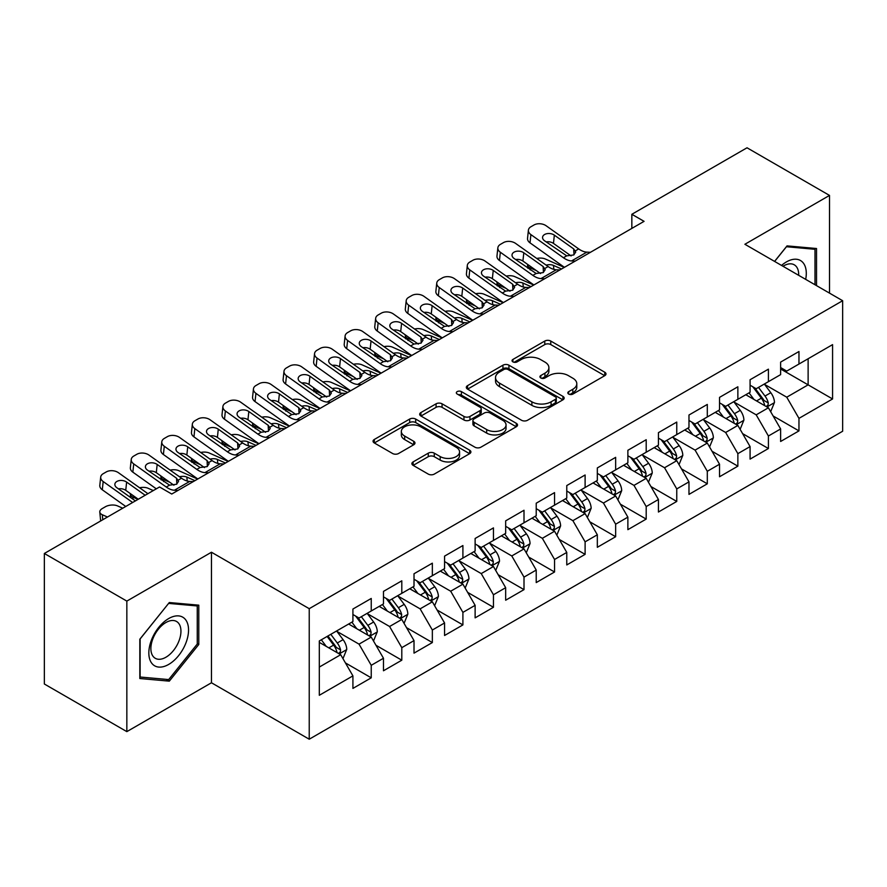 <?xml version="1.0" encoding="UTF-8"?>
<svg xmlns="http://www.w3.org/2000/svg" width="887" height="887" viewBox="0 0 887 887"><rect width="100%" height="100%" fill="white"/><g stroke="black" fill="none" stroke-linecap="round" stroke-linejoin="round"><path stroke-width="1.33" d="M568.689 394.072A2.971 1.719 0 0 0 572.891 394.072L604.757 375.678A4.235 2.45 0 0 0 605.998 373.948A4.235 2.45 0 0 0 604.757 372.218L550.772 341.051A4.235 2.45 0 0 0 544.773 341.051L512.919 359.446A2.971 1.719 0 0 0 512.043 360.654A2.971 1.719 0 0 0 512.919 361.874A2.971 1.719 0 0 0 517.11 361.874L521.234 359.49A13.571 7.839 0 0 1 540.427 359.49L544.928 362.084A13.571 7.839 0 0 1 548.898 367.628A13.571 7.839 0 0 1 544.928 373.172L540.804 375.545A2.971 1.719 0 0 0 539.939 376.764A2.971 1.719 0 0 0 540.804 377.973A2.971 1.719 0 0 0 545.006 377.973L549.131 375.589A13.571 7.839 0 0 1 568.323 375.589L572.814 378.195A13.571 7.839 0 0 1 576.794 383.727A13.571 7.839 0 0 1 572.814 389.271L568.689 391.655A2.971 1.719 0 0 0 567.824 392.863A2.971 1.719 0 0 0 568.689 394.072L568.689 391.655M413.131 461.894A4.235 2.45 0 0 0 411.89 463.635A4.235 2.45 0 0 0 413.131 465.365L428.277 474.101A4.235 2.45 0 0 0 434.275 474.101L469.655 453.678A4.235 2.45 0 0 0 470.897 451.949A4.235 2.45 0 0 0 469.655 450.208L415.681 419.052A4.235 2.45 0 0 0 409.683 419.052L374.292 439.475A4.235 2.45 0 0 0 373.05 441.205A4.235 2.45 0 0 0 374.292 442.946L392.586 453.501A4.235 2.45 0 0 0 398.585 453.501L413.73 444.764A4.235 2.45 0 0 0 414.972 443.023A4.235 2.45 0 0 0 413.73 441.294L404.66 436.06A11.343 6.553 0 0 1 401.334 431.426A11.343 6.553 0 0 1 408.342 425.372A11.343 6.553 0 0 1 420.704 426.791L456.24 447.314A11.343 6.553 0 0 1 459.566 451.949A11.343 6.553 0 0 1 452.558 457.991A11.343 6.553 0 0 1 440.196 456.572L434.275 453.157A4.235 2.45 0 0 0 428.277 453.157L413.131 461.894L413.131 465.365M126.841 601.098L126.841 731.631L211.461 682.768L211.461 552.235L126.841 601.098L44.35 553.477L159.527 486.974L171.745 494.037L644.073 221.34L631.843 214.288L631.843 228.402M211.461 552.235L309.23 608.682L842.65 300.715L842.65 431.237L309.23 739.215L309.23 608.682M829.511 293.131L829.511 195.417L744.892 244.269L842.65 300.715M829.511 195.417L747.02 147.785L631.843 214.288M521.534 420.261A4.235 2.45 0 0 0 527.532 420.261L562.923 399.826A4.235 2.45 0 0 0 564.165 398.097A4.235 2.45 0 0 0 562.923 396.367L508.938 365.2A4.235 2.45 0 0 0 502.94 365.2L467.56 385.634A4.235 2.45 0 0 0 466.318 387.364A4.235 2.45 0 0 0 467.56 389.094L521.534 420.261M458.402 394.715A2.971 1.719 0 0 1 461.406 395.136L461.406 391.61L516.289 423.287A4.235 2.45 0 0 1 517.531 425.017A4.235 2.45 0 0 1 516.289 426.758L480.898 447.181A4.235 2.45 0 0 1 474.9 447.181L420.926 416.014L420.926 412.555A4.235 2.45 0 0 0 419.684 414.284A4.235 2.45 0 0 0 420.926 416.014M420.926 412.555L436.071 403.818A4.235 2.45 0 0 1 442.07 403.818L463.956 416.447A4.235 2.45 0 0 0 469.955 416.447L480 410.648A4.235 2.45 0 0 0 481.242 408.918A4.235 2.45 0 0 0 480 407.188L457.215 394.028A2.971 1.719 0 0 1 456.339 392.819A2.971 1.719 0 0 1 458.18 391.234A2.971 1.719 0 0 1 461.406 391.61M780.627 368.981L808.124 384.847L808.124 358.747L832.571 344.633L798.965 364.036L798.965 351.518L780.627 362.096L780.627 374.624L768.408 381.676L768.408 369.158L750.08 379.736L750.08 392.265L737.862 399.316L737.862 386.787L719.534 397.376L719.534 409.894L707.305 416.957L707.305 404.428L688.977 415.016L688.977 427.534L676.759 434.597L676.759 422.068L658.431 432.656L658.431 445.174L646.202 452.226L646.202 439.708L627.874 450.286L627.874 462.814L615.656 469.866L615.656 457.348L597.328 467.926L597.328 480.455L585.11 487.506L585.11 474.988L566.771 485.566L566.771 498.095L554.552 505.147L554.552 492.618L536.225 503.206L536.225 515.724L524.006 522.787L524.006 510.258L505.668 520.846L505.668 533.364L493.449 540.427L493.449 527.898L475.122 538.487L475.122 551.004L462.903 558.067L462.903 545.538L444.564 556.127L444.564 568.645L432.346 575.696L432.346 563.178L414.018 573.756L414.018 586.285L401.8 593.336L401.8 580.819L383.472 591.396L383.472 603.925L371.243 610.977L371.243 598.459L352.915 609.036L352.915 621.565L319.309 640.957L319.309 695.286L352.915 675.883L340.697 654.717L319.309 642.376M832.571 344.633L832.571 398.962L798.965 418.365L786.747 397.199L764.594 384.415M773.142 415.981L798.965 430.894L798.965 418.365M798.965 430.894L780.627 441.471L780.627 428.953L768.408 436.005L756.19 414.839L734.037 402.055M742.596 433.621L768.408 448.523L768.408 436.005M768.408 448.523L750.08 459.111L750.08 446.582L737.862 453.645L725.644 432.479L703.491 419.684M712.039 451.261L737.862 466.163L737.862 453.645M737.862 466.163L719.534 476.751L719.534 464.223L707.305 471.285L695.086 450.119L672.934 437.324M681.493 468.901L707.305 483.803L707.305 471.285M707.305 483.803L688.977 494.392L688.977 481.863L676.759 488.914L664.54 467.748L642.388 454.964M650.947 486.542L676.759 501.443L676.759 488.914M676.759 501.443L658.431 512.021L658.431 499.503L646.202 506.555L633.983 485.389L611.842 472.605M620.39 504.182L646.202 519.083L646.202 506.555M646.202 519.083L627.874 529.661L627.874 517.143L615.656 524.195L603.437 503.029L581.284 490.245M589.844 521.811L615.656 536.724L615.656 524.195M615.656 536.724L597.328 547.301L597.328 534.783L585.11 541.835L572.88 520.669L550.738 507.885M559.287 539.451L585.11 554.364L585.11 541.835M585.11 554.364L566.771 564.941L566.771 552.424L554.552 559.475L542.334 538.309L520.181 525.514M528.741 557.091L554.552 571.993L554.552 559.475M554.552 571.993L536.225 582.582L536.225 570.053L524.006 577.115L511.777 555.949L489.635 543.154M498.184 574.732L524.006 589.633L524.006 577.115M524.006 589.633L505.668 600.222L505.668 587.693L493.449 594.756L481.231 573.59L459.078 560.795M467.637 592.372L493.449 607.273L493.449 594.756M493.449 607.273L475.122 617.862L475.122 605.333L462.903 612.385L450.685 591.219L428.532 578.435M437.08 610.012L462.903 624.914L462.903 612.385M462.903 624.914L444.564 635.491L444.564 622.973L432.346 630.025L420.128 608.859L397.975 596.075M406.534 627.652L432.346 642.554L432.346 630.025M432.346 642.554L414.018 653.131L414.018 640.614L401.8 647.665L389.581 626.499L367.429 613.715M375.977 645.281L401.8 660.194L401.8 647.665M401.8 660.194L383.472 670.772L383.472 658.254L371.243 665.305L359.024 644.139L336.872 631.356M345.431 662.922L371.243 677.823L371.243 665.305M371.243 677.823L352.915 688.412L352.915 675.883M352.915 614.503L359.024 618.028L371.243 610.977M319.309 667.068L340.697 654.717M383.472 596.862L389.581 600.399L401.8 593.336M359.024 644.139L371.243 637.088L348.635 624.027M383.472 658.254L371.243 637.088M414.018 579.233L420.128 582.759L432.346 575.696M389.581 626.499L401.8 619.448L379.192 606.386M414.018 640.614L401.8 619.448M444.564 561.593L450.685 565.119L462.903 558.067M420.128 608.859L432.346 601.807L409.739 588.757M444.564 622.973L432.346 601.807M475.122 543.953L481.231 547.479L493.449 540.427M450.685 591.219L462.903 584.167L440.296 571.117M475.122 605.333L462.903 584.167M505.668 526.313L511.777 529.838L524.006 522.787M481.231 573.59L493.449 566.527L470.842 553.477M505.668 587.693L493.449 566.527M536.225 508.672L542.334 512.198L554.552 505.147M511.777 555.949L524.006 548.887L501.399 535.837M536.225 570.053L524.006 548.887M566.771 491.032L572.88 494.558L585.11 487.506M542.334 538.309L554.552 531.246L531.945 518.196M566.771 552.424L554.552 531.246M597.328 473.392L603.437 476.929L615.656 469.866M572.88 520.669L585.11 513.617L562.491 500.556M597.328 534.783L585.11 513.617M627.874 455.763L633.983 459.289L646.202 452.226M603.437 503.029L615.656 495.977L593.048 482.927M627.874 517.143L615.656 495.977M658.431 438.123L664.54 441.648L676.759 434.597M633.983 485.389L646.202 478.337L623.594 465.287M658.431 499.503L646.202 478.337M688.977 420.482L695.086 424.008L707.305 416.957M664.54 467.748L676.759 460.697L654.151 447.647M688.977 481.863L676.759 460.697M719.534 402.842L725.644 406.368L737.862 399.316M695.086 450.119L707.305 443.056L684.697 430.007M719.534 464.223L707.305 443.056M750.08 385.202L756.19 388.728L768.408 381.676M725.644 432.479L737.862 425.416L715.255 412.366M750.08 446.582L737.862 425.416M780.627 367.562L786.747 371.099L798.965 364.036M756.19 414.839L768.408 407.787L745.801 394.726M780.627 428.953L768.408 407.787M44.35 553.477L44.35 683.999L126.841 731.631M211.461 682.768L309.23 739.215M786.747 397.199L808.124 384.847L832.571 398.962M816.528 285.636L816.528 248.515L787.046 245.887L774.573 261.41M198.788 644.483L198.788 605.167L169.306 602.539L139.824 639.217L139.824 678.522L169.306 681.149L198.788 644.483L197.258 643.596M569.875 394.493L572.814 392.797A13.571 7.839 0 0 0 576.794 387.253L576.794 383.727M548.898 367.628L548.898 371.154A13.571 7.839 0 0 1 544.928 376.698L541.99 378.394M604.701 375.711L550.772 344.577A4.235 2.45 0 0 0 544.773 344.577L514.105 362.295M562.868 399.86L508.938 368.737A4.235 2.45 0 0 0 502.94 368.737L467.615 389.127M555.428 399.316A2.971 1.719 0 0 0 556.293 398.097A2.971 1.719 0 0 0 555.428 396.888L508.04 369.535A2.971 1.719 0 0 0 503.838 369.535L499.492 372.041A13.571 7.839 0 0 0 495.523 377.585A13.571 7.839 0 0 0 499.492 383.129L531.878 401.822A13.571 7.839 0 0 0 551.071 401.822L555.428 399.316L555.428 402.842A2.971 1.719 0 0 0 556.293 401.623L556.293 398.097M495.523 377.585L495.523 381.111A13.571 7.839 0 0 0 499.492 386.654L499.492 383.129M555.428 402.842L551.071 405.348A13.571 7.839 0 0 1 531.878 405.348L499.492 386.654M420.981 416.047L436.071 407.344L436.071 403.818M481.242 408.918L481.242 412.444A4.235 2.45 0 0 1 480 414.185L469.955 419.983A4.235 2.45 0 0 1 463.956 419.983L442.07 407.344A4.235 2.45 0 0 0 436.071 407.344M461.406 395.136L516.234 426.791M486.675 429.563A11.343 6.553 0 0 0 499.037 430.982A11.343 6.553 0 0 0 506.045 424.94A11.343 6.553 0 0 0 502.718 420.305L490.201 413.076A4.235 2.45 0 0 0 484.202 413.076L474.157 418.875A4.235 2.45 0 0 0 472.915 420.604A4.235 2.45 0 0 0 474.157 422.334L486.675 429.563L486.675 433.1A11.343 6.553 0 0 0 499.037 434.519A11.343 6.553 0 0 0 506.045 428.465L506.045 424.94M472.915 420.604L472.915 424.13A4.235 2.45 0 0 0 474.157 425.871L474.157 422.334M486.675 433.1L474.157 425.871M459.566 451.949L459.566 455.474A11.343 6.553 0 0 1 452.558 461.528A11.343 6.553 0 0 1 440.196 460.098L434.275 456.683A4.235 2.45 0 0 0 428.277 456.683L413.187 465.398M401.334 431.426L401.334 434.952A11.343 6.553 0 0 0 404.66 439.586L404.66 436.06M413.675 444.797L404.66 439.586M469.6 453.712L415.681 422.578A4.235 2.45 0 0 0 409.683 422.578L374.347 442.979M166.191 679.353L169.306 681.149M770.67 411.701L774.462 402.454A11.453 6.608 -120 0 0 770.803 392.708L764.317 384.038M564.287 267.408L545.283 258.982A8.637 4.38 -5.4 0 0 536.757 258.461M753.972 399.449L749.038 392.863M536.424 270.646L530.016 267.796L530.215 269.947M746.732 395.269L746.167 394.515M766.257 406.534L768.031 404.938L768.275 402.942A11.453 6.608 -120 0 0 765.004 396.057L758.507 387.397M754.804 387.929L762.82 398.629A5.832 3.371 60 0 1 763.884 400.403L768.275 402.942M527.577 264.348A8.637 4.38 -5.4 0 0 527.521 265.091A8.637 4.38 -5.4 0 0 530.016 267.796M546.126 265.124A6.908 3.504 174.6 0 1 553.466 265.413L561.538 268.994M752.797 386.765L761.334 398.174A11.453 6.608 60 0 1 764.616 405.06L764.838 405.725M575.175 261.122L571.561 260.944A21.598 12.473 60 0 1 563.422 257.74L530.892 234.6L530.016 242.85A8.637 5.533 -173.9 0 1 527.532 238.403L528.408 230.154A8.637 5.533 6.1 0 0 530.892 234.6M564.487 267.286A32.409 18.705 60 0 1 562.546 266L530.016 242.85M590.454 252.296L586.839 252.13A21.598 12.473 60 0 1 578.701 248.925L546.17 225.786A8.637 5.533 6.1 0 0 533.985 224.988L530.936 226.75A8.637 5.533 6.1 0 0 528.408 230.154M573.989 254.802L573.689 248.903L575.741 252.041L573.723 254.957L566.715 255.844L544.563 240.787A6.908 4.424 -173.9 0 1 542.578 237.228A6.908 4.424 -173.9 0 1 544.596 234.512A6.908 4.424 -173.9 0 1 554.342 235.144L553.466 243.393L571.095 255.933M553.466 243.393A6.908 4.424 6.1 0 0 546.148 241.907M573.689 248.903L554.342 235.144M740.124 429.341L743.905 420.094A11.453 6.608 -120 0 0 740.257 410.348L733.76 401.678M533.73 285.037L514.737 276.622A8.637 4.38 -5.4 0 0 506.211 276.101M723.426 417.09L718.492 410.504M505.878 288.286L499.459 285.437L499.658 287.588M716.186 412.91L715.621 412.156M735.7 424.174L737.474 422.578L737.729 420.582A11.453 6.608 -120 0 0 734.447 413.697L727.961 405.026M724.258 405.57L732.274 416.269A5.832 3.371 60 0 1 733.327 418.043L737.729 420.582M497.019 281.988A8.637 4.38 -5.4 0 0 496.964 282.731A8.637 4.38 -5.4 0 0 499.459 285.437M515.569 282.765A6.908 3.504 174.6 0 1 522.909 283.053L530.98 286.634M722.24 404.405L730.788 415.815A11.453 6.608 60 0 1 734.059 422.7L734.292 423.365M709.567 446.97L713.359 437.734A11.453 6.608 -120 0 0 709.7 427.977L703.214 419.318M503.184 302.678L484.18 294.262A8.637 4.38 -5.4 0 0 475.654 293.741M692.869 434.719L687.935 428.133M475.321 305.926L468.913 303.077L469.112 305.228M685.629 430.539L685.063 429.796M705.154 441.815L706.928 440.218L707.172 438.222A11.453 6.608 -120 0 0 703.901 431.337L697.404 422.667M693.701 423.21L701.717 433.909A5.832 3.371 60 0 1 702.781 435.683L707.172 438.222M466.473 299.629A8.637 4.38 -5.4 0 0 466.418 300.371A8.637 4.38 -5.4 0 0 468.913 303.077M485.023 300.394A6.908 3.504 174.6 0 1 492.363 300.693L500.434 304.263M691.694 422.046L700.231 433.455A11.453 6.608 60 0 1 703.513 440.34L703.746 440.994M544.629 278.751L541.015 278.585A21.598 12.473 60 0 1 532.876 275.38L500.335 252.241L499.459 260.49A8.637 5.533 -173.9 0 1 496.975 256.044L497.862 247.795A8.637 5.533 6.1 0 0 500.335 252.241M533.941 284.927A32.409 18.705 60 0 1 531.989 283.629L499.459 260.49M559.897 269.936L556.293 269.77A21.598 12.473 60 0 1 548.144 266.566L515.613 243.415A8.637 5.533 6.1 0 0 503.439 242.628L500.379 244.391A8.637 5.533 6.1 0 0 497.862 247.795M543.432 272.431L543.143 266.543L545.195 269.681L543.177 272.597L536.158 273.484L514.016 258.427A6.908 4.424 -173.9 0 1 512.032 254.868A6.908 4.424 -173.9 0 1 514.05 252.152A6.908 4.424 -173.9 0 1 523.796 252.784L522.909 261.033L540.538 273.573M522.909 261.033A6.908 4.424 6.1 0 0 515.591 259.547M543.143 266.543L523.796 252.784M514.072 296.391L510.468 296.225A21.598 12.473 60 0 1 502.319 293.02L469.788 269.881L468.913 278.13A8.637 5.533 -173.9 0 1 466.429 273.684L467.305 265.435A8.637 5.533 6.1 0 0 469.788 269.881M503.395 302.567A32.409 18.705 60 0 1 501.443 301.27L468.913 278.13M529.351 287.576L525.736 287.41A21.598 12.473 60 0 1 517.598 284.206L485.067 261.055A8.637 5.533 6.1 0 0 472.882 260.268L469.833 262.031A8.637 5.533 6.1 0 0 467.305 265.435M512.886 290.071L512.597 284.184L514.637 287.31L512.619 290.237L505.612 291.124L483.459 276.057A6.908 4.424 -173.9 0 1 481.475 272.509A6.908 4.424 -173.9 0 1 483.493 269.781A6.908 4.424 -173.9 0 1 493.239 270.413L492.363 278.673L509.992 291.213M492.363 278.673A6.908 4.424 6.1 0 0 485.045 277.188M512.597 284.184L493.239 270.413M805.684 279.372A28.085 16.21 120 0 0 803.633 263.45A28.085 16.21 120 0 0 781.547 265.435M798.677 275.325A21.266 12.274 120 0 0 796.67 267.031A21.266 12.274 120 0 0 794.286 264.825A21.266 12.274 120 0 0 782.988 266.266M786.381 246.719L814.998 249.302L814.998 284.749M813.113 248.216L814.998 249.302M774.628 261.443L786.436 246.752M151.5 662.888A28.085 16.21 120 0 0 178.62 655.615A28.085 16.21 120 0 0 185.893 620.102A28.085 16.21 120 0 0 158.762 627.364A28.085 16.21 120 0 0 151.5 662.888M152.886 656.081A21.266 12.274 120 0 0 155.28 658.298A21.266 12.274 120 0 0 175.061 648.375A21.266 12.274 120 0 0 178.93 623.683A21.266 12.274 120 0 0 176.535 621.465A21.266 12.274 120 0 0 156.755 631.4A21.266 12.274 120 0 0 152.886 656.081M168.696 603.404L197.258 605.954L197.258 644.04L168.696 679.575L140.124 677.025L140.124 638.939L168.63 603.371M195.362 604.867L197.258 605.954M679.021 464.611L682.802 455.375A11.453 6.608 -120 0 0 679.154 445.618L672.656 436.958M472.627 320.318L453.634 311.902A8.637 4.38 -5.4 0 0 445.108 311.381M662.323 452.359L657.389 445.773M444.775 323.555L438.355 320.717L438.566 322.868M655.083 448.179L654.517 447.436M674.597 459.455L676.371 457.858L676.626 455.863A11.453 6.608 -120 0 0 673.344 448.977L666.858 440.307M663.154 440.85L671.171 451.55A5.832 3.371 60 0 1 672.224 453.324L676.626 455.863M435.916 317.258A8.637 4.38 -5.4 0 0 435.861 318.001A8.637 4.38 -5.4 0 0 438.355 320.717M454.466 318.034A6.908 3.504 174.6 0 1 461.805 318.333L469.877 321.903M661.137 439.686L669.685 451.084A11.453 6.608 60 0 1 672.956 457.98L673.189 458.634M648.464 482.251L652.255 473.004A11.453 6.608 -120 0 0 648.597 463.258L642.11 454.599M442.081 337.958L423.077 329.532A8.637 4.38 -5.4 0 0 414.551 329.01M631.766 469.999L626.832 463.413M414.218 341.196L407.809 338.357L408.009 340.497M624.526 465.819L623.971 465.076M644.051 477.095L645.825 475.499L646.069 473.492A11.453 6.608 -120 0 0 642.798 466.606L636.301 457.947M632.597 458.49L640.614 469.19A5.832 3.371 60 0 1 641.678 470.964L646.069 473.492M405.37 334.898A8.637 4.38 -5.4 0 0 405.315 335.641A8.637 4.38 -5.4 0 0 407.809 338.357M423.919 335.674A6.908 3.504 174.6 0 1 431.259 335.962L439.331 339.544M630.59 457.326L639.128 468.724A11.453 6.608 60 0 1 642.41 475.609L642.643 476.275M483.526 314.031L479.911 313.865A21.598 12.473 60 0 1 471.773 310.661L439.242 287.521L438.355 295.77A8.637 5.533 -173.9 0 1 435.872 291.324L436.759 283.075A8.637 5.533 6.1 0 0 439.242 287.521M472.838 320.196A32.409 18.705 60 0 1 470.886 318.91L438.355 295.77M498.793 305.217L495.19 305.05A21.598 12.473 60 0 1 487.041 301.835L454.51 278.695A8.637 5.533 6.1 0 0 442.336 277.908L439.276 279.671A8.637 5.533 6.1 0 0 436.759 283.075M482.328 307.711L482.04 301.824L484.091 304.951L482.073 307.878L475.066 308.754L452.913 293.697A6.908 4.424 -173.9 0 1 450.929 290.149A6.908 4.424 -173.9 0 1 452.947 287.421A6.908 4.424 -173.9 0 1 462.692 288.053L461.805 296.302L479.435 308.853M461.805 296.302A6.908 4.424 6.1 0 0 454.488 294.828M482.04 301.824L462.692 288.053M452.969 331.671L449.365 331.505A21.598 12.473 60 0 1 441.216 328.301L408.685 305.15L407.809 313.41A8.637 5.533 -173.9 0 1 405.326 308.964L406.202 300.704A8.637 5.533 6.1 0 0 408.685 305.15M442.291 337.836A32.409 18.705 60 0 1 440.34 336.55L407.809 313.41M468.247 322.857L464.633 322.68A21.598 12.473 60 0 1 456.495 319.475L423.964 296.336A8.637 5.533 6.1 0 0 411.779 295.548L408.73 297.311A8.637 5.533 6.1 0 0 406.202 300.704M451.782 325.352L451.494 319.464L453.534 322.591L451.516 325.507L444.509 326.394L422.356 311.337A6.908 4.424 -173.9 0 1 420.371 307.778A6.908 4.424 -173.9 0 1 422.389 305.061A6.908 4.424 -173.9 0 1 432.135 305.693L431.259 313.943L448.889 326.483M431.259 313.943A6.908 4.424 6.1 0 0 423.942 312.457M451.494 319.464L432.135 305.693M617.917 499.891L621.698 490.644A11.453 6.608 -120 0 0 618.051 480.898L611.564 472.239M411.535 355.598L392.531 347.172A8.637 4.38 -5.4 0 0 384.004 346.651M601.22 487.639L596.286 481.053M383.672 358.836L377.252 355.997L377.463 358.137M593.98 483.459L593.414 482.705M613.494 494.724L615.268 493.128L615.523 491.132A11.453 6.608 -120 0 0 612.241 484.247L605.754 475.587M602.051 476.131L610.068 486.83A5.832 3.371 60 0 1 611.121 488.593L615.523 491.132M374.813 352.538A8.637 4.38 -5.4 0 0 374.757 353.281A8.637 4.38 -5.4 0 0 377.252 355.997M393.362 353.314A6.908 3.504 174.6 0 1 400.702 353.603L408.785 357.184M600.033 474.966L608.582 486.364A11.453 6.608 60 0 1 611.853 493.25L612.085 493.915M422.423 349.312L418.808 349.145A21.598 12.473 60 0 1 410.67 345.93L378.139 322.79L377.252 331.039A8.637 5.533 -173.9 0 1 374.769 326.604L375.656 318.344A8.637 5.533 6.1 0 0 378.139 322.79M411.734 355.476A32.409 18.705 60 0 1 409.783 354.19L377.252 331.039M437.69 340.486L434.087 340.32A21.598 12.473 60 0 1 425.948 337.115L393.407 313.976A8.637 5.533 6.1 0 0 381.233 313.189L378.172 314.952A8.637 5.533 6.1 0 0 375.656 318.344M421.236 342.992L420.937 337.104L422.988 340.231L420.97 343.147L413.963 344.034L391.81 328.977A6.908 4.424 -173.9 0 1 389.825 325.418A6.908 4.424 -173.9 0 1 391.843 322.702A6.908 4.424 -173.9 0 1 401.589 323.334L400.702 331.583L418.331 344.123M400.702 331.583A6.908 4.424 6.1 0 0 393.385 330.097M420.937 337.104L401.589 323.334M587.36 517.531L591.152 508.284A11.453 6.608 -120 0 0 587.493 498.538L581.007 489.868M380.978 373.239L361.985 364.812A8.637 4.38 -5.4 0 0 353.458 364.291M570.663 505.28L565.729 498.694M353.115 376.476L346.706 373.627L346.906 375.778M563.422 501.1L562.868 500.346M582.947 512.364L584.721 510.768L584.976 508.772A11.453 6.608 -120 0 0 581.695 501.887L575.208 493.227M571.494 493.76L579.51 504.459A5.832 3.371 60 0 1 580.575 506.233L584.976 508.772M344.267 370.178A8.637 4.38 -5.4 0 0 344.211 370.921A8.637 4.38 -5.4 0 0 346.706 373.627M362.816 370.954A6.908 3.504 174.6 0 1 370.156 371.243L378.228 374.824M569.487 492.607L578.025 504.004A11.453 6.608 60 0 1 581.307 510.89L581.539 511.555M391.866 366.952L388.262 366.774A21.598 12.473 60 0 1 380.113 363.57L347.582 340.431L346.706 348.68A8.637 5.533 -173.9 0 1 344.223 344.234L345.098 335.985A8.637 5.533 6.1 0 0 347.582 340.431M381.188 373.117A32.409 18.705 60 0 1 379.237 371.83L346.706 348.68M407.144 358.126L403.53 357.96A21.598 12.473 60 0 1 395.391 354.756L362.861 331.616A8.637 5.533 6.1 0 0 350.675 330.818L347.626 332.581A8.637 5.533 6.1 0 0 345.098 335.985M390.679 360.632L390.391 354.733L392.431 357.871L390.413 360.787L383.406 361.674L361.264 346.617A6.908 4.424 -173.9 0 1 359.268 343.058A6.908 4.424 -173.9 0 1 361.297 340.342A6.908 4.424 -173.9 0 1 371.032 340.974L370.156 349.223L387.785 361.763M370.156 349.223A6.908 4.424 6.1 0 0 362.838 347.737M390.391 354.733L371.032 340.974M556.814 535.171L560.606 525.924A11.453 6.608 -120 0 0 556.947 516.179L550.461 507.508M350.432 390.879L331.428 382.452A8.637 4.38 -5.4 0 0 322.901 381.931M540.116 522.92L535.183 516.334M322.569 394.116L316.149 391.267L316.36 393.418M532.876 518.74L532.311 517.986M552.39 530.005L554.164 528.408L554.419 526.412A11.453 6.608 -120 0 0 551.137 519.527L544.651 510.868M540.948 511.4L548.964 522.099A5.832 3.371 60 0 1 550.029 523.873L554.419 526.412M313.71 387.819A8.637 4.38 -5.4 0 0 313.665 388.561A8.637 4.38 -5.4 0 0 316.149 391.267M332.259 388.595A6.908 3.504 174.6 0 1 339.599 388.883L347.682 392.464M538.93 510.236L547.479 521.645A11.453 6.608 60 0 1 550.749 528.53L550.982 529.195M526.268 552.812L530.049 543.565A11.453 6.608 -120 0 0 526.401 533.819L519.904 525.148M319.874 408.508L300.881 400.092A8.637 4.38 -5.4 0 0 292.355 399.571M509.559 540.56L504.625 533.974M292.011 411.756L285.603 408.907L285.802 411.058M502.319 536.369L501.765 535.626M521.844 547.645L523.618 546.048L523.873 544.053A11.453 6.608 -120 0 0 520.591 537.167L514.105 528.497M510.402 529.04L518.418 539.74A5.832 3.371 60 0 1 519.472 541.513L523.873 544.053M283.164 405.459A8.637 4.38 -5.4 0 0 283.108 406.202A8.637 4.38 -5.4 0 0 285.603 408.907M301.713 406.224A6.908 3.504 174.6 0 1 309.053 406.523L317.125 410.104M508.384 527.876L516.921 539.285A11.453 6.608 60 0 1 520.203 546.17L520.436 546.835M495.711 570.441L499.503 561.205A11.453 6.608 -120 0 0 495.844 551.448L489.358 542.789M289.328 426.148L270.324 417.733A8.637 4.38 -5.4 0 0 261.798 417.212M479.013 558.189L474.079 551.603M261.465 429.386L255.046 426.547L255.256 428.698M471.773 554.009L471.208 553.266M491.298 565.285L493.072 563.688L493.316 561.693A11.453 6.608 -120 0 0 490.045 554.807L483.548 546.137M479.845 546.68L487.861 557.38A5.832 3.371 60 0 1 488.925 559.154L493.316 561.693M252.607 423.088A8.637 4.38 -5.4 0 0 252.562 423.842A8.637 4.38 -5.4 0 0 255.046 426.547M271.167 423.864A6.908 3.504 174.6 0 1 278.507 424.163L286.579 427.734M477.827 545.516L486.375 556.925A11.453 6.608 60 0 1 489.646 563.81L489.879 564.465M465.165 588.081L468.946 578.845A11.453 6.608 -120 0 0 465.298 569.088L458.801 560.429M258.771 443.788L239.778 435.362A8.637 4.38 -5.4 0 0 231.252 434.841M448.467 575.829L443.533 569.243M230.908 447.026L224.5 444.187L224.699 446.327M441.216 571.649L440.662 570.906M460.741 582.925L462.515 581.329L462.77 579.333A11.453 6.608 -120 0 0 459.488 572.437L453.002 563.777M449.299 564.32L457.315 575.02A5.832 3.371 60 0 1 458.368 576.794L462.77 579.333M222.06 440.728A8.637 4.38 -5.4 0 0 222.005 441.471A8.637 4.38 -5.4 0 0 224.5 444.187M240.61 441.504A6.908 3.504 174.6 0 1 247.95 441.793L256.021 445.374M447.281 563.156L455.818 574.554A11.453 6.608 60 0 1 459.1 581.44L459.333 582.105M434.608 605.721L438.4 596.474A11.453 6.608 -120 0 0 434.741 586.728L428.255 578.069M228.225 461.428L209.221 453.002A8.637 4.38 -5.4 0 0 200.695 452.481M417.91 593.47L412.976 586.884M200.362 464.666L193.954 461.828L194.153 463.968M410.67 589.29L410.104 588.536M430.195 600.566L431.969 598.969L432.213 596.962A11.453 6.608 -120 0 0 428.942 590.077L422.445 581.417M418.742 581.961L426.758 592.66A5.832 3.371 60 0 1 427.822 594.423L432.213 596.962M191.514 458.368A8.637 4.38 -5.4 0 0 191.459 459.111A8.637 4.38 -5.4 0 0 193.954 461.828M210.064 459.144A6.908 3.504 174.6 0 1 217.404 459.433L225.475 463.014M416.735 580.797L425.272 592.194A11.453 6.608 60 0 1 428.554 599.08L428.776 599.745M404.062 623.361L407.843 614.114A11.453 6.608 -120 0 0 404.195 604.369L397.698 595.698M197.668 479.069L178.675 470.642A8.637 4.38 -5.4 0 0 170.149 470.121M387.364 611.11L382.43 604.524M169.816 482.306L163.396 479.468L163.596 481.608M380.124 606.93L379.558 606.176M399.638 618.195L401.412 616.598L401.667 614.602A11.453 6.608 -120 0 0 398.385 607.717L391.899 599.058M388.196 599.59L396.212 610.3A5.832 3.371 60 0 1 397.265 612.063L401.667 614.602M160.957 476.009A8.637 4.38 -5.4 0 0 160.902 476.751A8.637 4.38 -5.4 0 0 163.396 479.468M179.507 476.785A6.908 3.504 174.6 0 1 186.847 477.073L194.918 480.654M386.178 598.437L394.726 609.835A11.453 6.608 60 0 1 397.997 616.72L398.23 617.385M373.505 641.002L377.297 631.755A11.453 6.608 -120 0 0 373.638 622.009L367.151 613.338M153.296 490.578L148.118 488.282A8.637 4.38 -5.4 0 0 139.592 487.761M356.807 628.75L351.873 622.164M138.017 499.392L132.85 497.097L133.05 499.248M349.567 624.57L349.001 623.816M369.092 635.835L370.866 634.238L371.11 632.243A11.453 6.608 -120 0 0 367.839 625.357L361.342 616.698M357.638 617.23L365.655 627.929A5.832 3.371 60 0 1 366.719 629.703L371.11 632.243M130.411 493.649A8.637 4.38 -5.4 0 0 130.356 494.392A8.637 4.38 -5.4 0 0 132.85 497.097M355.632 616.066L364.169 627.475A11.453 6.608 60 0 1 367.451 634.36L367.684 635.025M361.319 384.581L357.705 384.415A21.598 12.473 60 0 1 349.567 381.21L317.036 358.071L316.149 366.32A8.637 5.533 -173.9 0 1 313.665 361.874L314.552 353.625A8.637 5.533 6.1 0 0 317.036 358.071M350.631 390.757A32.409 18.705 60 0 1 348.691 389.46L316.149 366.32M376.598 375.766L372.983 375.6A21.598 12.473 60 0 1 364.845 372.396L332.315 349.245A8.637 5.533 6.1 0 0 320.129 348.458L317.069 350.221A8.637 5.533 6.1 0 0 314.552 353.625M360.133 378.261L359.834 372.374L361.885 375.511L359.867 378.427L352.86 379.314L330.707 364.258A6.908 4.424 -173.9 0 1 328.722 360.699A6.908 4.424 -173.9 0 1 330.74 357.982A6.908 4.424 -173.9 0 1 340.486 358.614L339.599 366.863L357.228 379.403M339.599 366.863A6.908 4.424 6.1 0 0 332.292 365.377M359.834 372.374L340.486 358.614M330.762 402.221L327.159 402.055A21.598 12.473 60 0 1 319.01 398.851L286.479 375.711L285.603 383.96A8.637 5.533 -173.9 0 1 283.119 379.514L283.995 371.265A8.637 5.533 6.1 0 0 286.479 375.711M320.085 408.397A32.409 18.705 60 0 1 318.134 407.1L285.603 383.96M346.041 393.407L342.437 393.24A21.598 12.473 60 0 1 334.288 390.036L301.757 366.885A8.637 5.533 6.1 0 0 289.583 366.098L286.523 367.861A8.637 5.533 6.1 0 0 283.995 371.265M329.576 395.901L329.288 390.014L331.339 393.152L329.31 396.068L322.303 396.955L300.161 381.898A6.908 4.424 -173.9 0 1 298.176 378.339A6.908 4.424 -173.9 0 1 300.194 375.611A6.908 4.424 -173.9 0 1 309.929 376.243L309.053 384.503L326.682 397.043M309.053 384.503A6.908 4.424 6.1 0 0 301.735 383.018M329.288 390.014L309.929 376.243M300.216 419.861L296.602 419.695A21.598 12.473 60 0 1 288.463 416.491L255.933 393.351L255.046 401.6A8.637 5.533 -173.9 0 1 252.573 397.154L253.449 388.905A8.637 5.533 6.1 0 0 255.933 393.351M289.528 426.026A32.409 18.705 60 0 1 287.588 424.74L255.046 401.6M315.495 411.047L311.88 410.881A21.598 12.473 60 0 1 303.742 407.665L271.211 384.526A8.637 5.533 6.1 0 0 259.026 383.738L255.977 385.501A8.637 5.533 6.1 0 0 253.449 388.905M299.03 413.542L298.731 407.654L300.782 410.781L298.764 413.708L291.756 414.595L269.604 399.527A6.908 4.424 -173.9 0 1 267.619 395.979A6.908 4.424 -173.9 0 1 269.637 393.251A6.908 4.424 -173.9 0 1 279.383 393.883L278.507 402.144L296.125 414.684M278.507 402.144A6.908 4.424 6.1 0 0 271.189 400.658M298.731 407.654L279.383 393.883M269.659 437.502L266.056 437.335A21.598 12.473 60 0 1 257.917 434.131L225.376 410.98L224.5 419.241A8.637 5.533 -173.9 0 1 222.016 414.794L222.903 406.545A8.637 5.533 6.1 0 0 225.376 410.98M258.982 443.666A32.409 18.705 60 0 1 257.03 442.38L224.5 419.241M284.938 428.687L281.334 428.51A21.598 12.473 60 0 1 273.185 425.305L240.654 402.166A8.637 5.533 6.1 0 0 228.48 401.379L225.42 403.142A8.637 5.533 6.1 0 0 222.903 406.545M268.473 431.182L268.184 425.294L270.236 428.421L268.218 431.337L261.199 432.224L239.058 417.167A6.908 4.424 -173.9 0 1 237.073 413.619A6.908 4.424 -173.9 0 1 239.091 410.892A6.908 4.424 -173.9 0 1 248.826 411.524L247.95 419.773L265.579 432.313M247.95 419.773A6.908 4.424 6.1 0 0 240.632 418.298M268.184 425.294L248.826 411.524M239.113 455.142L235.498 454.976A21.598 12.473 60 0 1 227.36 451.771L194.83 428.621L193.954 436.881A8.637 5.533 -173.9 0 1 191.47 432.435L192.346 424.174A8.637 5.533 6.1 0 0 194.83 428.621M228.425 461.307A32.409 18.705 60 0 1 226.484 460.02L193.954 436.881M254.392 446.316L250.777 446.15A21.598 12.473 60 0 1 242.639 442.946L210.108 419.806A8.637 5.533 6.1 0 0 197.923 419.019L194.874 420.782A8.637 5.533 6.1 0 0 192.346 424.174M237.927 448.822L237.627 442.935L239.678 446.061L237.661 448.977L230.653 449.864L208.5 434.807A6.908 4.424 -173.9 0 1 206.516 431.248A6.908 4.424 -173.9 0 1 208.534 428.532A6.908 4.424 -173.9 0 1 218.28 429.164L217.404 437.413L235.033 449.953M217.404 437.413A6.908 4.424 6.1 0 0 210.086 435.927M237.627 442.935L218.28 429.164M208.567 472.782L204.952 472.616A21.598 12.473 60 0 1 196.814 469.4L164.283 446.261L163.396 454.51A8.637 5.533 -173.9 0 1 160.913 450.075L161.8 441.815A8.637 5.533 6.1 0 0 164.283 446.261M197.879 478.947A32.409 18.705 60 0 1 195.927 477.661L163.396 454.51M223.834 463.956L220.231 463.79A21.598 12.473 60 0 1 212.082 460.586L179.551 437.446A8.637 5.533 6.1 0 0 167.377 436.648L164.317 438.422A8.637 5.533 6.1 0 0 161.8 441.815M207.37 466.462L207.081 460.564L209.132 463.701L207.114 466.617L200.096 467.504L177.954 452.448A6.908 4.424 -173.9 0 1 175.97 448.889A6.908 4.424 -173.9 0 1 177.988 446.172A6.908 4.424 -173.9 0 1 187.734 446.804L186.847 455.053L204.476 467.593M186.847 455.053A6.908 4.424 6.1 0 0 179.529 453.567M207.081 460.564L187.734 446.804M178.01 490.422L174.406 490.245A21.598 12.473 60 0 1 166.257 487.041L133.726 463.901L132.85 472.15A8.637 5.533 -173.9 0 1 130.367 467.704L131.243 459.455A8.637 5.533 6.1 0 0 133.726 463.901M156.3 488.837L132.85 472.15M193.288 481.597L189.674 481.43A21.598 12.473 60 0 1 181.536 478.226L149.005 455.086A8.637 5.533 6.1 0 0 136.82 454.288L133.771 456.051A8.637 5.533 6.1 0 0 131.243 459.455M176.823 484.102L176.535 478.204L178.575 481.342L176.557 484.258L169.55 485.145L147.397 470.088A6.908 4.424 -173.9 0 1 145.413 466.529A6.908 4.424 -173.9 0 1 147.43 463.812A6.908 4.424 -173.9 0 1 157.176 464.444L156.3 472.693L173.93 485.233M156.3 472.693A6.908 4.424 6.1 0 0 148.983 471.208M176.535 478.204L157.176 464.444M342.959 658.642L346.739 649.395A11.453 6.608 -120 0 0 343.092 639.649L336.594 630.979M122.75 508.218L117.572 505.923A8.637 4.38 -5.4 0 0 105.387 506.754L102.338 508.517A8.637 4.38 -5.4 0 0 99.799 512.032A8.637 4.38 -5.4 0 0 102.293 514.737L102.77 519.749M326.261 646.39L321.327 639.804M107.471 517.032L102.293 514.737M338.535 653.475L340.309 651.878L340.564 649.883A11.453 6.608 -120 0 0 337.282 642.997L330.796 634.327M327.924 635.99L335.109 645.57A5.832 3.371 60 0 1 336.162 647.344L340.564 649.883M327.126 636.445L333.623 645.115A11.453 6.608 60 0 1 336.894 652L337.127 652.666M132.64 502.497L103.18 481.541L102.293 489.79A8.637 5.533 -173.9 0 1 99.81 485.344L100.697 477.095A8.637 5.533 6.1 0 0 103.18 481.541M125.754 506.477L102.293 489.79M147.918 493.682L118.448 472.716A8.637 5.533 6.1 0 0 106.274 471.928L103.214 473.691A8.637 5.533 6.1 0 0 100.697 477.095M135.389 500.911L116.851 487.728A6.908 4.424 -173.9 0 1 114.866 484.169A6.908 4.424 -173.9 0 1 116.884 481.453A6.908 4.424 -173.9 0 1 126.63 482.084L125.743 490.334L138.283 499.248M125.743 490.334A6.908 4.424 6.1 0 0 118.426 488.848M145.169 495.268L126.63 482.084M572.814 392.797L572.814 389.271M540.804 377.973L540.804 375.545M544.928 376.698L544.928 373.172M512.919 361.874L512.919 359.446M544.773 344.577L544.773 341.051M550.772 344.577L550.772 341.051M604.757 375.678L604.757 372.218M467.56 389.094L467.56 385.634M502.94 368.737L502.94 365.2M508.938 368.737L508.938 365.2M562.923 399.826L562.923 396.367M531.878 405.348L531.878 401.822M551.071 405.348L551.071 401.822M442.07 407.344L442.07 403.818M463.956 419.983L463.956 416.447M469.955 419.983L469.955 416.447M480 414.185L480 410.648M516.289 426.758L516.289 423.287M428.277 456.683L428.277 453.157M434.275 456.683L434.275 453.157M440.196 460.098L440.196 456.572M413.73 444.764L413.73 441.294M374.292 442.946L374.292 439.475M409.683 422.578L409.683 419.052M415.681 422.578L415.681 419.052M469.655 453.678L469.655 450.208M766.978 406.956L774.384 402.676M765.004 396.057L770.803 392.708M756.556 400.935L761.334 398.174M553.466 265.413L553.843 269.371M566.715 255.844L563.422 257.74M578.701 248.925L575.408 250.821M586.839 252.13L571.561 260.944M736.421 424.596L743.827 420.316M734.447 413.697L740.257 410.348M725.998 418.575L730.788 415.815M522.909 283.053L523.286 287.011M705.875 442.225L713.281 437.956M703.901 431.337L709.7 427.977M695.452 436.216L700.231 433.455M492.363 300.693L492.74 304.651M536.158 273.484L532.876 275.38M548.144 266.566L544.862 268.462M556.293 269.77L541.015 278.585M505.612 291.124L502.319 293.02M517.598 284.206L514.305 286.102M525.736 287.41L510.468 296.225M675.317 459.865L682.735 455.596M673.344 448.977L679.154 445.618M664.895 453.856L669.685 451.084M461.805 318.333L462.182 322.291M644.771 477.505L652.178 473.226M642.798 466.606L648.597 463.258M634.349 471.485L639.128 468.724M431.259 335.962L431.636 339.921M475.066 308.754L471.773 310.661M487.041 301.835L483.759 303.742M495.19 305.05L479.911 313.865M444.509 326.394L441.216 328.301M456.495 319.475L453.202 321.382M464.633 322.68L449.365 331.505M614.214 495.146L621.632 490.866M612.241 484.247L618.051 480.898M603.792 489.125L608.582 486.364M400.702 353.603L401.079 357.561M413.963 344.034L410.67 345.93M425.948 337.115L422.655 339.011M434.087 340.32L418.808 349.145M583.668 512.786L591.075 508.506M581.695 501.887L587.493 498.538M573.246 506.765L578.025 504.004M370.156 371.243L370.533 375.201M383.406 361.674L380.113 363.57M395.391 354.756L392.098 356.652M403.53 357.96L388.262 366.774M553.122 530.426L560.529 526.146M551.137 519.527L556.947 516.179M542.689 524.405L547.479 521.645M339.599 388.883L339.976 392.841M522.565 548.066L529.971 543.786M520.591 537.167L526.401 533.819M512.143 542.046L516.921 539.285M309.053 406.523L309.43 410.481M492.019 565.695L499.425 561.427M490.045 554.807L495.844 551.448M481.586 559.686L486.375 556.925M278.507 424.163L278.873 428.122M461.462 583.336L468.868 579.056M459.488 572.437L465.298 569.088M451.039 577.315L455.818 574.554M247.95 441.793L248.327 445.762M430.916 600.976L438.322 596.696M428.942 590.077L434.741 586.728M420.493 594.955L425.272 592.194M217.404 459.433L217.781 463.391M400.359 618.616L407.765 614.336M398.385 607.717L404.195 604.369M389.936 612.595L394.726 609.835M186.847 477.073L187.224 481.031M369.812 636.256L377.219 631.976M367.839 625.357L373.638 622.009M359.39 630.236L364.169 627.475M352.86 379.314L349.567 381.21M364.845 372.396L361.552 374.292M372.983 375.6L357.705 384.415M322.303 396.955L319.01 398.851M334.288 390.036L330.995 391.932M342.437 393.24L327.159 402.055M291.756 414.595L288.463 416.491M303.742 407.665L300.449 409.572M311.88 410.881L296.602 419.695M261.199 432.224L257.917 434.131M273.185 425.305L269.903 427.212M281.334 428.51L266.056 437.335M230.653 449.864L227.36 451.771M242.639 442.946L239.346 444.853M250.777 446.15L235.498 454.976M200.096 467.504L196.814 469.4M212.082 460.586L208.8 462.482M220.231 463.79L204.952 472.616M169.55 485.145L166.257 487.041M181.536 478.226L178.243 480.122M189.674 481.43L174.406 490.245M339.255 653.896L346.673 649.617M337.282 642.997L343.092 639.649M328.833 647.876L333.623 645.115M527.521 265.091L527.82 268.24M496.964 282.731L497.263 285.88M466.418 300.371L466.717 303.52M435.861 318.001L436.16 321.161M405.315 335.641L405.614 338.801M374.757 353.281L375.057 356.43M344.211 370.921L344.511 374.07M313.665 388.561L313.965 391.71M283.108 406.202L283.408 409.35M252.562 423.842L252.862 426.991M222.005 441.471L222.304 444.631M191.459 459.111L191.758 462.271M160.902 476.751L161.201 479.9M130.356 494.392L130.655 497.54M99.799 512.032L100.652 520.968"/></g></svg>
